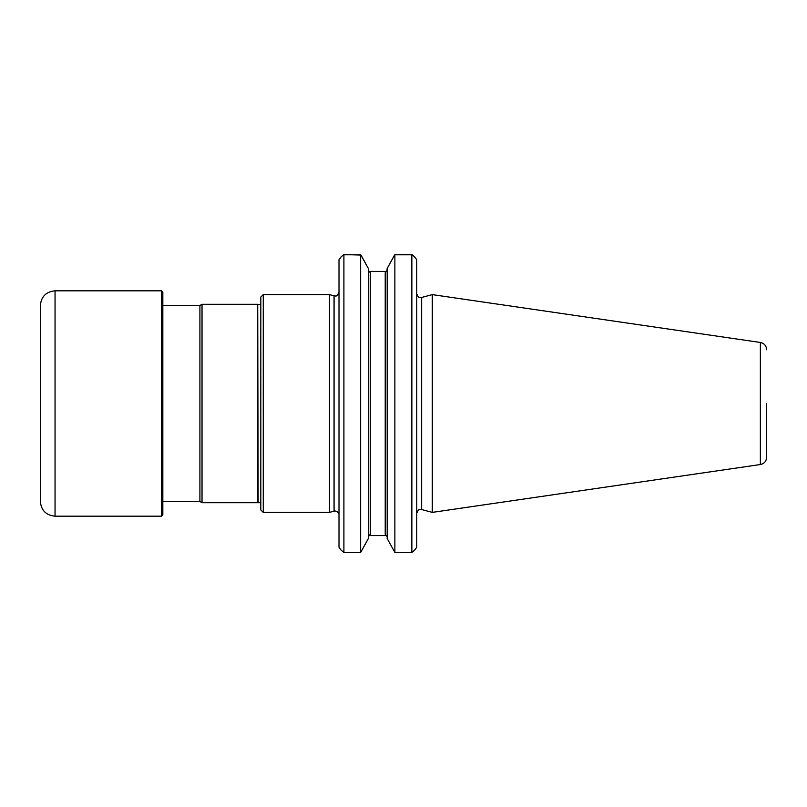 <?xml version="1.0" encoding="UTF-8"?>
<svg xmlns="http://www.w3.org/2000/svg" width="807" height="807" viewBox="0 0 807 807"><rect width="100%" height="100%" fill="white"/><g stroke="black" fill="none" stroke-linecap="round" stroke-linejoin="round"><path stroke-width="1.21" d="M263.264 512.384L263.264 294.616L329.498 294.616L329.498 512.384L263.264 512.384L260.812 509.933L260.812 297.067L263.264 294.616M258.149 502.378L257.715 304.289L257.715 502.711L260.812 502.64M162.832 305.52L199.904 305.52L202.022 304.289L202.022 502.711L257.715 502.711M199.904 305.52L199.904 501.48L202.022 502.711M341.23 256.727A421.486 298.035 -90 0 0 339.001 259.733A422.031 298.429 -90 0 1 341.422 256.485A578.064 278.274 0 0 1 343.903 254.8L360.638 254.8A696.552 335.308 0 0 1 361.183 255.436L368.325 268.428L360.911 255.123M360.951 255.032L343.903 254.588A1599.222 1130.809 -0 0 0 342.45 255.758M339.001 259.733L339.001 547.267A422.031 298.429 -90 0 0 341.422 550.515L341.492 550.475M360.638 254.8L360.638 552.412L343.903 552.412A1599.222 1130.809 180 0 1 341.23 550.273A421.486 298.035 -90 0 1 339.001 547.267M343.903 254.8L343.903 552.412M368.325 268.428L368.325 538.572L360.961 551.968M414.526 256.727A421.486 298.035 -90 0 1 416.755 259.733A422.031 298.429 -90 0 0 414.334 256.485A578.064 278.274 180 0 0 411.852 254.8L394.875 254.8A696.552 335.308 180 0 0 394.33 255.436L387.189 268.428L394.875 254.588L411.852 254.588A1599.222 1130.809 180 0 1 413.305 255.758M394.875 254.8L394.875 552.412L411.852 552.412A1599.222 1130.809 0 0 0 414.526 550.273A421.486 298.035 -90 0 0 416.755 547.267A422.031 298.429 -90 0 1 414.334 550.515L414.263 550.475M411.852 254.8L411.852 552.412M416.755 259.733L416.755 547.267M368.628 271.404L386.886 271.404L387.189 268.428L387.189 538.572L394.875 552.412M766.65 403.5L766.65 457.266L766.65 403.5M760.365 464.539L760.365 342.461L432.28 294.616L432.28 512.384L760.365 464.539C764.249 463.672 766.347 461.241 766.65 457.266M387.189 270.395L385.221 272.705L385.221 534.295L387.189 536.605L387.189 270.395M387.189 538.572L387.189 536.605M368.628 535.596L386.886 535.596M368.325 536.605L370.282 534.295L370.282 272.705L368.325 270.395M162.832 403.5L162.832 514.957L161.602 516.177L161.602 290.823L162.832 292.043L162.832 403.5M55.047 290.823L55.047 516.177C46.12 515.31 41.218 510.407 40.35 501.48L40.35 305.52C41.218 296.593 46.12 291.69 55.047 290.823L161.602 290.823M416.755 293.698C419.196 299.72 420.316 296.926 421.658 297.46L421.658 509.54C420.316 510.074 419.196 507.28 416.755 513.302M339.001 292.053C336.428 298.176 335.329 295.291 334.068 295.846L334.068 511.154C336.196 510.75 337.76 511.537 338.738 513.534M258.149 304.622L260.812 304.36M202.022 304.289L257.715 304.289M162.832 501.48L199.904 501.48M760.365 342.461C764.249 343.328 766.347 345.759 766.65 349.734M421.658 509.54L432.28 512.384M421.658 297.46L432.28 294.616M334.068 295.846L329.498 294.616M334.068 511.154L329.498 512.384M55.047 516.177L161.602 516.177"/></g></svg>
